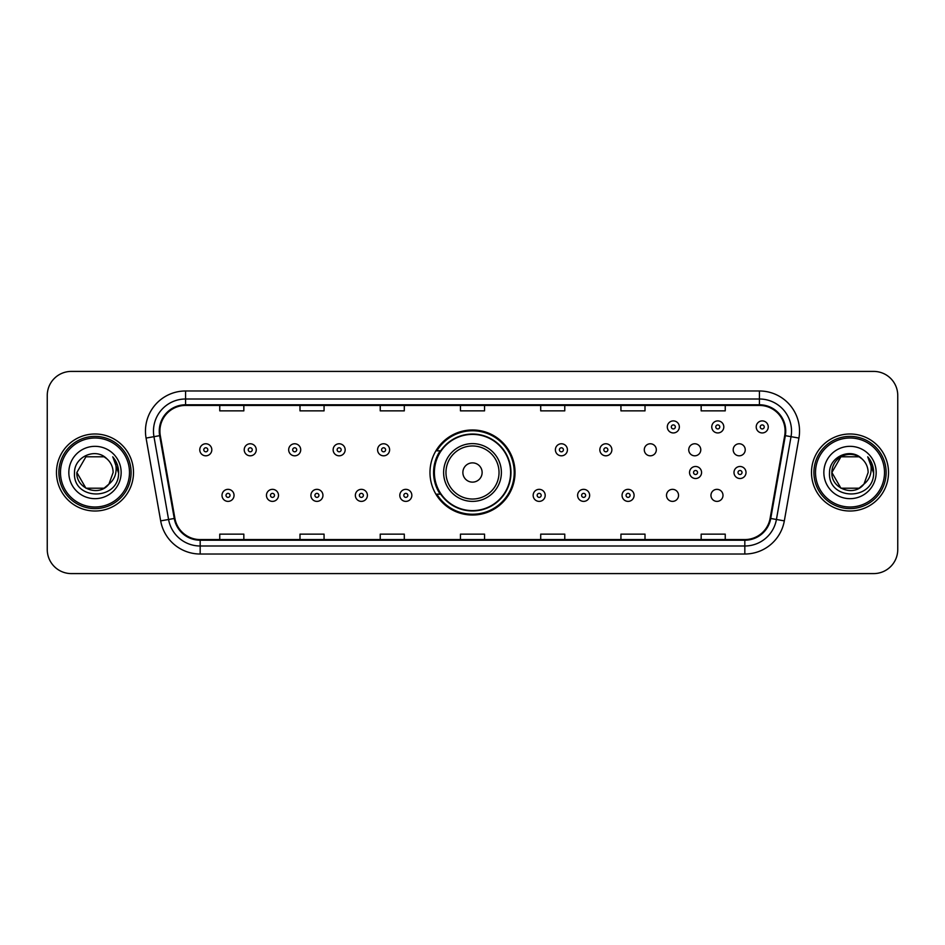 <?xml version="1.0" encoding="UTF-8"?>
<svg xmlns="http://www.w3.org/2000/svg" width="945" height="945" viewBox="0 0 945 945"><rect width="100%" height="100%" fill="white"/><g stroke="black" fill="none" stroke-linecap="round" stroke-linejoin="round"><path stroke-width="1.42" d="M429.975 472.5A42.525 42.525 0 0 0 472.5 515.025A42.525 42.525 0 0 0 515.025 472.5A42.525 42.525 0 0 0 472.5 429.975A42.525 42.525 0 0 0 429.975 472.5M666.508 495.369A6.013 6.013 0 0 0 672.533 501.382A6.013 6.013 0 0 0 678.545 495.369A6.013 6.013 0 0 0 672.533 489.345A6.013 6.013 0 0 0 666.508 495.369M710.959 495.369A6.013 6.013 0 0 0 716.983 501.382A6.013 6.013 0 0 0 722.996 495.369A6.013 6.013 0 0 0 716.983 489.345A6.013 6.013 0 0 0 710.959 495.369M733.19 449.796A6.013 6.013 0 0 0 739.203 455.809A6.013 6.013 0 0 0 745.227 449.796A6.013 6.013 0 0 0 739.203 443.772A6.013 6.013 0 0 0 733.19 449.796M688.74 449.796A6.013 6.013 0 0 0 694.752 455.809A6.013 6.013 0 0 0 700.777 449.796A6.013 6.013 0 0 0 694.752 443.772A6.013 6.013 0 0 0 688.74 449.796M644.289 449.796A6.013 6.013 0 0 0 650.302 455.809A6.013 6.013 0 0 0 656.326 449.796A6.013 6.013 0 0 0 650.302 443.772A6.013 6.013 0 0 0 644.289 449.796M440.169 494.164A38.91 38.91 0 0 1 440.169 450.836M47.25 395.471L47.25 549.529A24.074 24.074 0 0 0 71.324 573.591L873.676 573.591A24.074 24.074 0 0 0 897.75 549.529L897.75 395.471A24.074 24.074 0 0 0 873.676 371.409L71.324 371.409A24.074 24.074 0 0 0 47.25 395.471L47.25 549.529M56.476 472.5A38.509 38.509 0 0 0 94.996 511.009A38.509 38.509 0 0 0 133.505 472.5A38.509 38.509 0 0 0 94.996 433.991A38.509 38.509 0 0 0 56.476 472.5A38.509 38.509 0 0 0 94.996 511.009A38.509 38.509 0 0 0 133.505 472.5A38.509 38.509 0 0 0 94.996 433.991A38.509 38.509 0 0 0 56.476 472.5M811.495 472.5A38.509 38.509 0 0 0 850.004 511.009A38.509 38.509 0 0 0 888.524 472.5A38.509 38.509 0 0 0 850.004 433.991A38.509 38.509 0 0 0 811.495 472.5A38.509 38.509 0 0 0 850.004 511.009A38.509 38.509 0 0 0 888.524 472.5A38.509 38.509 0 0 0 850.004 433.991A38.509 38.509 0 0 0 811.495 472.5M159.906 431.097A25.68 25.68 0 0 1 185.574 405.429L759.426 405.429A25.68 25.68 0 0 1 784.704 435.562L770.104 518.356A25.68 25.68 0 0 1 744.825 539.571L200.175 539.571A25.68 25.68 0 0 1 174.896 518.356L160.296 435.562A25.68 25.68 0 0 1 159.906 431.097M159.256 431.097A26.318 26.318 0 0 0 159.658 435.669L174.258 518.474A26.318 26.318 0 0 0 200.175 540.221L744.825 540.221A26.318 26.318 0 0 0 770.742 518.474L785.342 435.669A26.318 26.318 0 0 0 759.426 404.779L185.574 404.779A26.318 26.318 0 0 0 159.256 431.097M146.073 438.067A40.115 40.115 0 0 1 185.574 390.982L759.426 390.982A40.115 40.115 0 0 1 798.927 438.067L784.326 520.872A40.115 40.115 0 0 1 744.825 554.018L200.175 554.018A40.115 40.115 0 0 1 160.674 520.872L146.073 438.067L153.964 436.673A32.095 32.095 0 0 1 185.574 399.003L759.426 399.003A32.095 32.095 0 0 1 791.036 436.673L776.424 519.478A32.095 32.095 0 0 1 744.825 545.997L200.175 545.997A32.095 32.095 0 0 1 168.576 519.478L153.964 436.673A32.095 32.095 0 0 1 153.48 431.097M873.676 371.409L71.324 371.409M71.324 573.591L873.676 573.591M897.75 549.529L897.75 395.471M770.742 518.474L776.424 519.478L791.036 436.673L798.927 438.067M460.463 405.429L460.463 410.862L484.537 410.862L484.537 405.429M380.233 405.429L380.233 410.862L404.295 410.862L404.295 405.429M299.99 405.429L299.99 410.862L324.064 410.862L324.064 405.429M219.76 405.429L219.76 410.862L243.834 410.862L243.834 405.429M540.705 405.429L540.705 410.862L564.767 410.862L564.767 405.429M620.936 405.429L620.936 410.862L645.01 410.862L645.01 405.429M701.166 405.429L701.166 410.862L725.24 410.862L725.24 405.429M484.537 539.571L484.537 534.138L460.463 534.138L460.463 539.571M404.295 539.571L404.295 534.138L380.233 534.138L380.233 539.571M324.064 539.571L324.064 534.138L299.99 534.138L299.99 539.571M243.834 539.571L243.834 534.138L219.76 534.138L219.76 539.571M564.767 539.571L564.767 534.138L540.705 534.138L540.705 539.571M645.01 539.571L645.01 534.138L620.936 534.138L620.936 539.571M725.24 539.571L725.24 534.138L701.166 534.138L701.166 539.571M104.056 488.211A18.144 18.144 0 0 0 108.958 484.076L108.592 484.502C98.776 497.082 75.919 488.624 76.852 472.5L85.924 456.789M129.489 472.5A34.504 34.504 0 0 0 94.996 437.996A34.504 34.504 0 0 0 60.492 472.5A34.504 34.504 0 0 0 94.996 507.004A34.504 34.504 0 0 0 129.489 472.5M131.095 472.5A36.111 36.111 0 0 0 94.996 436.389A36.111 36.111 0 0 0 58.885 472.5A36.111 36.111 0 0 0 94.996 508.611A36.111 36.111 0 0 0 131.095 472.5M108.958 484.076L104.056 488.211L85.924 488.211L76.852 472.5L85.924 456.789L104.056 456.789L106.868 458.797C95.74 447.127 74.312 456.742 74.513 472.5C72.47 500.496 117.865 501.228 118.609 473.858L118.645 472.5C118.574 466.546 116.601 461.325 112.703 456.825C115.668 461.68 116.707 466.913 115.833 472.5C115.03 477.178 112.738 481.029 108.958 484.076L104.056 488.211L85.924 488.211L76.852 472.5L85.924 488.211L104.056 488.211L108.958 484.076L113.128 472.5C113.022 467.031 110.943 462.459 106.868 458.797M68.831 472.5A26.165 26.165 0 0 0 94.996 498.665A26.165 26.165 0 0 0 121.149 472.5A26.165 26.165 0 0 0 94.996 446.335A26.165 26.165 0 0 0 68.831 472.5M112.88 457.026L118.633 473.185M112.703 456.825L117.428 465.023M482.127 472.5A9.627 9.627 0 0 0 472.5 462.873A9.627 9.627 0 0 0 462.873 472.5A9.627 9.627 0 0 0 472.5 482.127A9.627 9.627 0 0 0 482.127 472.5M501.382 472.5A28.882 28.882 0 0 0 472.5 443.618A28.882 28.882 0 0 0 443.618 472.5A28.882 28.882 0 0 0 472.5 501.382A28.882 28.882 0 0 0 501.382 472.5A28.882 28.882 0 0 1 472.5 501.382A28.882 28.882 0 0 1 443.618 472.5M510.607 472.5A38.107 38.107 0 0 0 472.5 434.393A38.107 38.107 0 0 0 434.393 472.5A38.107 38.107 0 0 0 472.5 510.607A38.107 38.107 0 0 0 510.607 472.5M514.222 472.5A41.722 41.722 0 0 1 436.838 494.164L440.713 494.164A38.473 38.473 0 0 0 510.973 472.594A38.473 38.473 0 0 0 440.713 450.836L436.838 450.836A41.722 41.722 0 0 1 514.222 472.5M859.076 488.211A18.144 18.144 0 0 0 863.978 484.076L860.104 487.573M884.508 472.5A34.504 34.504 0 0 0 850.004 437.996A34.504 34.504 0 0 0 815.511 472.5A34.504 34.504 0 0 0 850.004 507.004A34.504 34.504 0 0 0 884.508 472.5M886.115 472.5A36.111 36.111 0 0 0 850.004 436.389A36.111 36.111 0 0 0 813.905 472.5A36.111 36.111 0 0 0 850.004 508.611A36.111 36.111 0 0 0 886.115 472.5M859.915 487.703L863.978 484.076L859.076 488.211L840.944 488.211L831.872 472.5L840.944 456.789L859.076 456.789L861.887 458.797C850.76 447.127 829.332 456.742 829.533 472.5C827.489 500.496 872.885 501.228 873.629 473.858L873.664 472.5C873.593 466.546 871.621 461.325 867.723 456.825C870.688 461.68 871.727 466.913 870.853 472.5C870.05 477.178 867.758 481.029 863.978 484.076L860.068 487.596M863.6 484.502L859.076 488.211L840.944 488.211L831.872 472.5C830.938 488.624 853.796 497.082 863.612 484.502M863.978 484.076L868.148 472.5C868.042 467.031 865.963 462.459 861.887 458.797M823.851 472.5A26.165 26.165 0 0 0 850.004 498.665A26.165 26.165 0 0 0 876.169 472.5A26.165 26.165 0 0 0 850.004 446.335A26.165 26.165 0 0 0 823.851 472.5M859.076 456.789A18.144 18.144 0 0 0 831.872 472.5M867.9 457.026L873.652 473.185L867.723 456.825L872.448 465.023M873.664 472.5L867.723 456.825L873.652 473.185M211.81 449.796A6.013 6.013 0 0 1 205.797 455.809A6.013 6.013 0 0 1 199.773 449.796A6.013 6.013 0 0 1 205.797 443.772A6.013 6.013 0 0 1 211.81 449.796A6.013 6.013 0 0 0 205.797 443.772A6.013 6.013 0 0 0 199.773 449.796M256.26 449.796A6.013 6.013 0 0 1 250.248 455.809A6.013 6.013 0 0 1 244.223 449.796A6.013 6.013 0 0 1 250.248 443.772A6.013 6.013 0 0 1 256.26 449.796A6.013 6.013 0 0 0 250.248 443.772A6.013 6.013 0 0 0 244.223 449.796M300.711 449.796A6.013 6.013 0 0 1 294.698 455.809A6.013 6.013 0 0 1 288.674 449.796A6.013 6.013 0 0 1 294.698 443.772A6.013 6.013 0 0 1 300.711 449.796A6.013 6.013 0 0 0 294.698 443.772A6.013 6.013 0 0 0 288.674 449.796M345.161 449.796A6.013 6.013 0 0 1 339.149 455.809A6.013 6.013 0 0 1 333.136 449.796A6.013 6.013 0 0 1 339.149 443.772A6.013 6.013 0 0 1 345.161 449.796A6.013 6.013 0 0 0 339.149 443.772A6.013 6.013 0 0 0 333.136 449.796M389.612 449.796A6.013 6.013 0 0 1 383.599 455.809A6.013 6.013 0 0 1 377.587 449.796A6.013 6.013 0 0 1 383.599 443.772A6.013 6.013 0 0 1 389.612 449.796A6.013 6.013 0 0 0 383.599 443.772A6.013 6.013 0 0 0 377.587 449.796M567.413 449.796A6.013 6.013 0 0 1 561.401 455.809A6.013 6.013 0 0 1 555.388 449.796A6.013 6.013 0 0 1 561.401 443.772A6.013 6.013 0 0 1 567.413 449.796A6.013 6.013 0 0 0 561.401 443.772A6.013 6.013 0 0 0 555.388 449.796M611.864 449.796A6.013 6.013 0 0 1 605.851 455.809A6.013 6.013 0 0 1 599.839 449.796A6.013 6.013 0 0 1 605.851 443.772A6.013 6.013 0 0 1 611.864 449.796A6.013 6.013 0 0 0 605.851 443.772A6.013 6.013 0 0 0 599.839 449.796M679.349 426.927A6.013 6.013 0 0 1 673.336 432.94A6.013 6.013 0 0 1 667.312 426.927A6.013 6.013 0 0 1 673.336 420.903A6.013 6.013 0 0 1 679.349 426.927A6.013 6.013 0 0 0 673.336 420.903A6.013 6.013 0 0 0 667.312 426.927M723.799 426.927A6.013 6.013 0 0 1 717.787 432.94A6.013 6.013 0 0 1 711.762 426.927A6.013 6.013 0 0 1 717.787 420.903A6.013 6.013 0 0 1 723.799 426.927A6.013 6.013 0 0 0 717.787 420.903A6.013 6.013 0 0 0 711.762 426.927M768.25 426.927A6.013 6.013 0 0 1 762.237 432.94A6.013 6.013 0 0 1 756.213 426.927A6.013 6.013 0 0 1 762.237 420.903A6.013 6.013 0 0 1 768.25 426.927A6.013 6.013 0 0 0 762.237 420.903A6.013 6.013 0 0 0 756.213 426.927M222.004 495.369A6.013 6.013 0 0 1 228.017 489.345A6.013 6.013 0 0 1 234.041 495.369A6.013 6.013 0 0 1 228.017 501.382A6.013 6.013 0 0 1 222.004 495.369A6.013 6.013 0 0 0 228.017 501.382A6.013 6.013 0 0 0 234.041 495.369M266.455 495.369A6.013 6.013 0 0 1 272.467 489.345A6.013 6.013 0 0 1 278.491 495.369A6.013 6.013 0 0 1 272.467 501.382A6.013 6.013 0 0 1 266.455 495.369A6.013 6.013 0 0 0 272.467 501.382A6.013 6.013 0 0 0 278.491 495.369M310.905 495.369A6.013 6.013 0 0 1 316.918 489.345A6.013 6.013 0 0 1 322.942 495.369A6.013 6.013 0 0 1 316.918 501.382A6.013 6.013 0 0 1 310.905 495.369A6.013 6.013 0 0 0 316.918 501.382A6.013 6.013 0 0 0 322.942 495.369M355.355 495.369A6.013 6.013 0 0 1 361.368 489.345A6.013 6.013 0 0 1 367.392 495.369A6.013 6.013 0 0 1 361.368 501.382A6.013 6.013 0 0 1 355.355 495.369A6.013 6.013 0 0 0 361.368 501.382A6.013 6.013 0 0 0 367.392 495.369M399.806 495.369A6.013 6.013 0 0 1 405.818 489.345A6.013 6.013 0 0 1 411.843 495.369A6.013 6.013 0 0 1 405.818 501.382A6.013 6.013 0 0 1 399.806 495.369A6.013 6.013 0 0 0 405.818 501.382A6.013 6.013 0 0 0 411.843 495.369M533.157 495.369A6.013 6.013 0 0 1 539.182 489.345A6.013 6.013 0 0 1 545.194 495.369A6.013 6.013 0 0 1 539.182 501.382A6.013 6.013 0 0 1 533.157 495.369A6.013 6.013 0 0 0 539.182 501.382A6.013 6.013 0 0 0 545.194 495.369M577.608 495.369A6.013 6.013 0 0 1 583.632 489.345A6.013 6.013 0 0 1 589.645 495.369A6.013 6.013 0 0 1 583.632 501.382A6.013 6.013 0 0 1 577.608 495.369A6.013 6.013 0 0 0 583.632 501.382A6.013 6.013 0 0 0 589.645 495.369M622.058 495.369A6.013 6.013 0 0 1 628.082 489.345A6.013 6.013 0 0 1 634.095 495.369A6.013 6.013 0 0 1 628.082 501.382A6.013 6.013 0 0 1 622.058 495.369A6.013 6.013 0 0 0 628.082 501.382A6.013 6.013 0 0 0 634.095 495.369M689.543 472.5A6.013 6.013 0 0 1 695.555 466.487A6.013 6.013 0 0 1 701.568 472.5A6.013 6.013 0 0 1 695.555 478.513A6.013 6.013 0 0 1 689.543 472.5A6.013 6.013 0 0 0 695.555 478.513A6.013 6.013 0 0 0 701.568 472.5M733.993 472.5A6.013 6.013 0 0 1 740.006 466.487A6.013 6.013 0 0 1 746.018 472.5A6.013 6.013 0 0 1 740.006 478.513A6.013 6.013 0 0 1 733.993 472.5A6.013 6.013 0 0 0 740.006 478.513A6.013 6.013 0 0 0 746.018 472.5M759.426 390.982L759.426 404.779M153.964 436.673L159.658 435.669M200.175 554.018L200.175 540.221M744.825 540.221L744.825 554.018M160.674 520.872L174.258 518.474M785.342 435.669L791.036 436.673M185.574 390.982L185.574 404.779M776.424 519.478L784.326 520.872M499.031 472.5A26.531 26.531 0 0 0 472.5 445.969A26.531 26.531 0 0 0 445.969 472.5A26.531 26.531 0 0 0 472.5 499.031A26.531 26.531 0 0 0 499.031 472.5M203.789 449.796A2.008 2.008 0 0 0 205.797 451.804A2.008 2.008 0 0 0 207.805 449.796A2.008 2.008 0 0 0 205.797 447.788A2.008 2.008 0 0 0 203.789 449.796M248.24 449.796A2.008 2.008 0 0 0 250.248 451.804A2.008 2.008 0 0 0 252.256 449.796A2.008 2.008 0 0 0 250.248 447.788A2.008 2.008 0 0 0 248.24 449.796M292.69 449.796A2.008 2.008 0 0 0 294.698 451.804A2.008 2.008 0 0 0 296.706 449.796A2.008 2.008 0 0 0 294.698 447.788A2.008 2.008 0 0 0 292.69 449.796M337.141 449.796A2.008 2.008 0 0 0 339.149 451.804A2.008 2.008 0 0 0 341.157 449.796A2.008 2.008 0 0 0 339.149 447.788A2.008 2.008 0 0 0 337.141 449.796M381.591 449.796A2.008 2.008 0 0 0 383.599 451.804A2.008 2.008 0 0 0 385.607 449.796A2.008 2.008 0 0 0 383.599 447.788A2.008 2.008 0 0 0 381.591 449.796M559.393 449.796A2.008 2.008 0 0 0 561.401 451.804A2.008 2.008 0 0 0 563.409 449.796A2.008 2.008 0 0 0 561.401 447.788A2.008 2.008 0 0 0 559.393 449.796M603.843 449.796A2.008 2.008 0 0 0 605.851 451.804A2.008 2.008 0 0 0 607.859 449.796A2.008 2.008 0 0 0 605.851 447.788A2.008 2.008 0 0 0 603.843 449.796M671.328 426.927A2.008 2.008 0 0 0 673.336 428.935A2.008 2.008 0 0 0 675.332 426.927A2.008 2.008 0 0 0 673.336 424.919A2.008 2.008 0 0 0 671.328 426.927M715.778 426.927A2.008 2.008 0 0 0 717.787 428.935A2.008 2.008 0 0 0 719.783 426.927A2.008 2.008 0 0 0 717.787 424.919A2.008 2.008 0 0 0 715.778 426.927M760.229 426.927A2.008 2.008 0 0 0 762.237 428.935A2.008 2.008 0 0 0 764.233 426.927A2.008 2.008 0 0 0 762.237 424.919A2.008 2.008 0 0 0 760.229 426.927M230.025 495.369A2.008 2.008 0 0 0 228.017 493.361A2.008 2.008 0 0 0 226.02 495.369A2.008 2.008 0 0 0 228.017 497.377A2.008 2.008 0 0 0 230.025 495.369M274.475 495.369A2.008 2.008 0 0 0 272.467 493.361A2.008 2.008 0 0 0 270.471 495.369A2.008 2.008 0 0 0 272.467 497.377A2.008 2.008 0 0 0 274.475 495.369M318.926 495.369A2.008 2.008 0 0 0 316.918 493.361A2.008 2.008 0 0 0 314.921 495.369A2.008 2.008 0 0 0 316.918 497.377A2.008 2.008 0 0 0 318.926 495.369M363.376 495.369A2.008 2.008 0 0 0 361.368 493.361A2.008 2.008 0 0 0 359.372 495.369A2.008 2.008 0 0 0 361.368 497.377A2.008 2.008 0 0 0 363.376 495.369M407.827 495.369A2.008 2.008 0 0 0 405.818 493.361A2.008 2.008 0 0 0 403.822 495.369A2.008 2.008 0 0 0 405.818 497.377A2.008 2.008 0 0 0 407.827 495.369M541.178 495.369A2.008 2.008 0 0 0 539.182 493.361A2.008 2.008 0 0 0 537.173 495.369A2.008 2.008 0 0 0 539.182 497.377A2.008 2.008 0 0 0 541.178 495.369M585.628 495.369A2.008 2.008 0 0 0 583.632 493.361A2.008 2.008 0 0 0 581.624 495.369A2.008 2.008 0 0 0 583.632 497.377A2.008 2.008 0 0 0 585.628 495.369M630.079 495.369A2.008 2.008 0 0 0 628.082 493.361A2.008 2.008 0 0 0 626.074 495.369A2.008 2.008 0 0 0 628.082 497.377A2.008 2.008 0 0 0 630.079 495.369M697.564 472.5A2.008 2.008 0 0 0 695.555 470.492A2.008 2.008 0 0 0 693.547 472.5A2.008 2.008 0 0 0 695.555 474.508A2.008 2.008 0 0 0 697.564 472.5M742.014 472.5A2.008 2.008 0 0 0 740.006 470.492A2.008 2.008 0 0 0 737.998 472.5A2.008 2.008 0 0 0 740.006 474.508A2.008 2.008 0 0 0 742.014 472.5"/></g></svg>
